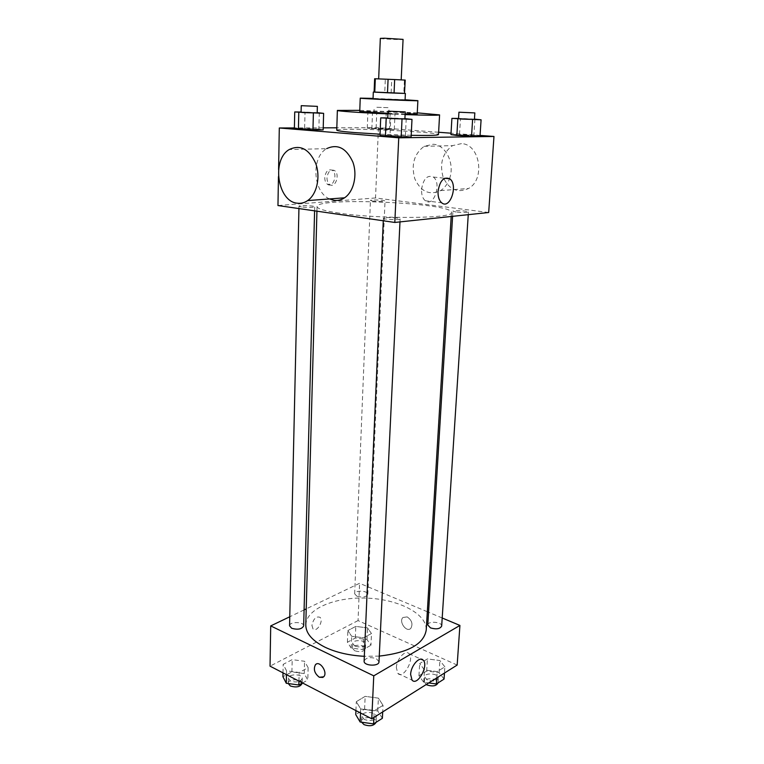 <?xml version="1.0" encoding="UTF-8"?>
<svg xmlns="http://www.w3.org/2000/svg" width="764" height="764" viewBox="0 0 764 764"><rect width="100%" height="100%" fill="white"/><g stroke="black" fill="none" stroke-linecap="round" stroke-linejoin="round"><path stroke-width="0.57" stroke-dasharray="3.82 2.86" d="M380.329 38.381C379.803 38.954 403.535 39.986 403.067 39.375M382.707 79.064L401.186 79.905L382.707 79.064M404.423 80.077L385.314 79.284L384.76 92.454L403.793 93.351L404.423 80.077L405.216 80.086M385.314 79.284L374.637 78.749M384.76 92.454L374.245 92.081L374.78 78.768M403.793 93.351L404.586 93.428M404.586 93.389L374.112 92.052M373.052 98.699L405.063 100.094M391.149 92.721L391.731 79.561M405.082 99.788L373.061 98.384M417.211 113.874C418.175 113.263 382.42 111.382 366.701 111.2L359.748 111.372M387.959 113.32L405.13 113.941M387.931 113.922L405.101 114.61M417.259 112.852L359.787 110.35M336.752 130.138C337 129.593 341.279 129.307 349.587 129.259C377.636 129.011 439.854 132.669 438.488 134.588M411.204 135.314L380.042 134.177M389.487 128.801L367.283 128.161L385.505 129.565L394.291 129.517L367.283 128.161L385.505 129.565L394.291 129.517L389.487 128.801L390.156 113.635L367.866 112.881L386.173 114.075L394.978 114.18L390.156 113.635M474.921 119.155L473.881 135.238L480.012 136.078L473.881 135.238L450.951 134.607L459.508 134.512L460.491 118.458L458.553 118.439M480.059 135.409L451.027 133.203M438.612 132.258L378.438 127.683L336.819 127.808M323.22 127.846L294.398 127.932M319.304 112.776L318.865 129.097L323.162 129.88L318.865 129.097L294.388 128.409L304.635 128.371L305.017 112.079L301.102 112.031M406.219 118.687L405.388 136.078L411.118 137.004L405.388 136.078L379.985 135.409L390.003 135.295L390.767 117.933L387.759 117.914M278.459 176.627L278.583 169.56M488.683 212.507L375.535 197.962L378.438 127.683M375.535 197.962L277.962 205.545M324.757 177.554C324.757 180.648 325.645 182.882 327.422 184.258C333.094 188.565 338.166 173.877 332.264 170.267C328.224 168.815 325.722 171.241 324.757 177.554M339.245 213.127C324.614 210.94 317.222 208.763 317.06 206.586C315.971 196.835 453.367 202.832 451.438 212.449C454.742 218.571 379.632 219.325 339.245 213.127M456.098 212.048L452.918 211.189C452.632 210.071 468.848 210.912 468.437 211.981C466.814 212.669 462.697 212.698 456.098 212.048M373.013 201.152L370.444 200.454C370.158 199.471 385.4 200.12 385.027 201.085C383.337 201.725 379.326 201.744 373.013 201.152M301.388 206.939L298.991 206.223C298.667 205.086 315.102 205.678 314.72 206.786C312.715 207.569 308.274 207.617 301.388 206.939M397.041 218.036C389.86 217.301 385.304 217.358 383.394 218.208C382.907 219.469 400.498 220.252 400.126 218.953L397.041 218.036M449.547 178.652C455.096 163.935 445.88 144.73 433.15 144.253L424.144 146.316C414.059 153.936 410.965 164.795 414.852 178.91C420.926 191.735 429.502 195.632 440.58 190.599C444.619 188.011 447.589 184.067 449.499 178.776M329.523 198.936C313.03 192.117 310.872 157.432 326.629 148.655L289.203 149.563M461.427 143.632L452.508 145.637C442.499 153.02 439.376 163.544 443.139 177.21C449.07 189.625 457.531 193.387 468.504 188.498C485.551 179.464 480.031 143.966 461.427 143.632M421.556 189.501C423.313 178.814 427.229 174.66 433.293 177.028C442.108 183.007 433.723 207.894 425.281 200.731C422.654 198.468 421.413 194.725 421.556 189.501M327.002 177.821C327.002 180.925 327.88 183.159 329.656 184.525C335.32 188.842 340.4 174.135 334.508 170.515C330.468 169.064 327.966 171.499 327.002 177.821M305.791 624.837C306.278 608.574 335.788 596.627 367.283 598.136C398.779 599.377 427.143 613.845 426.216 630.09M379.269 656.104L364.313 656.305M378.992 661.786L376.356 658.673C370.015 656.792 365.937 657.594 364.113 661.08M356.903 596.206L354.658 593.829C354.515 589.961 368.286 590.524 367.818 594.363C366.195 597.104 362.556 597.725 356.903 596.206M289.566 625.802C289.346 621.418 304.101 621.552 303.661 625.936M427.783 624.99C427.725 620.693 442.27 621.81 441.678 626.06M427.324 611.744L359.586 583.295L306.221 608.879M304.082 609.901L289.766 616.768M442.203 618L428.556 612.26M457.158 665.062L358.049 620.588L359.586 583.295M358.049 620.588L270.026 666.151M311.922 625.42L313.001 628.887C316.678 632.917 324.022 620.779 320.03 617.331C316.086 616.032 313.393 618.725 311.922 625.42M444.858 666.838L439.883 660.535L427.401 658.921L419.675 663.572L424.469 669.961L437.18 671.623L444.858 666.838L439.883 660.535L427.401 658.921L419.675 663.572L424.469 669.961L437.18 671.623L444.858 666.838L444.447 673.055M308.14 667.66L304.559 661.271L292.192 659.638L283.177 664.355L286.557 670.821L299.154 672.501L308.14 667.66L304.559 661.271L292.192 659.638L283.177 664.355L286.557 670.821L299.154 672.501L308.14 667.66L307.796 680.046L304.234 673.552L291.905 671.9L282.919 676.703M371.476 633.537L367.484 627.884L355.785 626.413L347.859 630.558L351.669 636.278L363.588 637.787L371.476 633.537L367.484 627.884L355.785 626.413L347.859 630.558L351.669 636.278L363.588 637.787L371.476 633.537L370.951 645.265L366.978 639.506L355.308 638.026L347.4 642.247L351.201 648.063L363.081 649.591L370.951 645.265M383.022 705.334L378.39 698.143L365.163 696.348L356.301 701.677L360.713 708.954L374.207 710.816L383.022 705.334L378.39 698.143L365.163 696.348L356.301 701.677L360.713 708.954L374.207 710.816L383.022 705.334L382.697 711.914M407.193 616.901L402.962 617.484C398.388 621.609 406.649 633.012 410.841 628.323C413.095 624.016 411.882 620.215 407.193 616.901L402.953 617.484C398.388 621.609 406.639 633.012 410.831 628.323C413.085 624.016 411.872 620.215 407.193 616.901M316.22 664.117C320.823 661.166 327.804 672.969 323.697 676.808L322.933 677.41M396.363 667.746C396.554 659.055 405.426 649.276 408.979 653.678C414.852 659.065 403.23 679.779 397.834 673.39L396.363 667.746M311.932 625.42L313.011 628.887C316.678 632.917 324.031 620.779 320.03 617.331C316.095 616.032 313.393 618.725 311.932 625.42M382.372 718.303L377.769 710.997L364.59 709.183L355.757 714.607M364.247 719.449L361.716 716.135C361.611 710.806 376.948 711.542 376.365 716.833C374.551 720.595 370.511 721.474 364.247 719.449M377.769 710.997L378.39 698.143M364.59 709.183L365.163 696.348M355.928 710.596L356.301 701.677M360.541 712.974L360.713 708.954M373.892 717.453L374.207 710.816M361.63 722.219L361.487 721.283C361.391 715.925 376.709 716.661 376.117 721.99L376.089 722.305M444.046 679.091L439.09 672.673L426.665 671.04L418.949 675.787L423.724 682.281L428.738 682.94M427.296 680.046L424.631 676.904C424.593 672.263 438.928 673.418 438.316 678.012C436.731 681.135 433.054 681.813 427.296 680.046M439.09 672.673L439.883 660.535M426.665 671.04L427.401 658.921M418.949 675.787L419.675 663.572M423.724 682.281L424.469 669.961M436.779 677.878L437.18 671.623M426.226 684.515L424.335 681.774C424.306 677.105 438.612 678.251 438.011 682.882L438.001 682.93M302.515 682.959L307.796 680.046M290.454 681.02L288.381 678.356C288.181 673.619 302.725 673.714 302.277 678.442C300.443 681.994 296.499 682.854 290.454 681.02M304.234 673.552L304.559 661.271M291.905 671.9L292.192 659.638M283.005 672.864L283.177 664.355M286.471 674.66L286.557 670.821M298.934 681.106L299.154 672.501M288.286 683.56L288.276 683.283C288.066 678.518 302.592 678.604 302.152 683.36M354.868 646.077L352.662 643.508C352.529 639.334 366.128 639.879 365.641 644.033C364.036 647.012 360.436 647.691 354.868 646.077M366.978 639.506L367.484 627.884M355.308 638.026L355.785 626.413M347.4 642.247L347.859 630.558M351.201 648.063L351.669 636.278M363.081 649.591L363.588 637.787M354.677 650.756L352.471 648.168C352.347 643.966 365.918 644.51 365.44 648.693C363.826 651.692 360.245 652.38 354.677 650.756M404.91 118.621L390.767 117.933M387.749 118.239L404.891 118.993M405.388 136.078L390.003 135.295M474.434 119.127L460.491 118.458M458.534 118.735L474.415 119.461M473.881 135.238L459.508 134.512M317.194 112.671L305.017 112.079M301.092 112.318L317.194 112.986M318.865 129.097L304.635 128.371M376.585 113.473L388.847 113.855L376.585 113.473M376.117 128.132L376.738 112.986M367.283 128.161L367.866 112.881M371.858 128.877L372.479 113.416M385.505 129.565L386.173 114.075M394.291 129.517L394.978 114.18M376.843 107.285L389.115 107.695L376.843 107.285M440.58 190.599L468.504 188.498M424.144 146.316L452.508 145.637M425.281 200.731L441.688 202.804M433.293 177.028L444.734 178.26M334.508 170.515L332.264 170.267M329.656 184.525L327.422 184.258M451.19 216.479L451.438 212.449M316.936 211.189L317.06 206.586M383.394 218.208L383.28 220.786M400.126 218.953L399.983 221.904M367.818 594.363L385.027 201.085M354.658 593.829L370.444 200.454M314.606 210.845L314.72 206.786M298.934 208.582L298.991 206.223M468.256 214.665L468.437 211.981M452.603 216.327L452.918 211.189M397.834 673.39L412.054 680.132M408.979 653.678L421.021 659.179M376.117 721.99L376.365 716.833M361.487 721.283L361.716 716.135M438.011 682.882L438.316 678.012M424.335 681.774L424.631 676.904M302.152 683.159L302.277 678.442M288.276 683.283L288.381 678.356M365.44 648.693L365.641 644.033M352.471 648.168L352.662 643.508M388.847 113.855L389.115 107.695M373.949 113.206L374.198 107.046"/><path stroke-width="1.15" d="M401.186 79.876L403.067 39.375L384.416 38.21L380.329 38.381L378.667 78.893M404.5 93.428L394.062 93.074L394.663 79.561L405.216 80.086L404.5 93.428L405.13 80.077M375.315 78.759L374.637 78.749L374.102 92.091L374.771 92.157L375.315 78.759L394.663 79.561M374.771 92.157L387.491 92.788L388.083 79.265M394.062 93.074L387.491 92.788M374.112 92.052L404.586 93.389M405.378 93.456L405.063 100.094L378.743 99.11L373.052 98.699L373.309 92.062M373.061 98.384L360.236 98.145C358.488 98.566 419.579 101.23 417.879 100.667L405.082 99.788M360.236 98.145L359.748 111.372L387.959 113.32M405.13 113.941L417.211 113.874L417.879 100.667M359.787 110.35L337.363 110.436C336.609 111.057 360.169 112.719 387.931 113.922M405.101 114.61C427.047 115.335 438.546 115.431 439.587 114.896L417.259 112.852M439.587 114.896L438.488 134.588C437.858 135.4 428.757 135.639 411.204 135.314M380.042 134.177L354.028 132.535C342.692 131.589 336.934 130.787 336.752 130.138L337.363 110.436M458.553 118.439L451.906 118.391L450.951 134.607L471.541 136.193L480.012 136.078L481.091 119.805L474.434 119.127M294.398 127.932L279.299 127.98L398.751 137.816L493.974 136.47L480.059 135.409M451.027 133.203L438.612 132.258M336.819 127.808L323.22 127.846M301.102 112.031L294.732 111.955L294.388 128.409L312.963 129.928L323.162 129.88L323.621 113.349L317.194 112.671M387.759 117.914L380.72 117.857L379.985 135.409L401.186 137.138L411.118 137.004L411.987 119.385L404.91 118.621M493.974 136.47L488.683 212.507L394.816 222.448L277.962 205.545L278.459 176.627M278.583 169.56L279.299 127.98M394.816 222.448L398.751 137.816M438.039 191.449C439.844 180.638 443.75 176.427 449.767 178.805C458.476 184.84 450.025 210.014 441.688 202.804C439.09 200.512 437.877 196.73 438.039 191.449M326.629 148.655C337.583 143.594 346.312 148.044 352.825 161.997C357.686 175.071 353.713 191.774 344.545 197.809C341.288 199.967 337.831 200.817 334.193 200.349L329.523 198.936M297.263 203.195C277.695 201.696 271.268 159.819 289.203 149.563C300.195 144.31 309.028 148.932 315.713 163.429C320.737 177 316.859 194.343 307.672 200.579C304.406 202.813 300.93 203.682 297.263 203.195M364.313 656.305C349.253 655.483 336.189 652.475 325.13 647.27C312.218 640.748 305.772 633.27 305.791 624.837L316.936 211.189M451.19 216.479L426.216 630.09C423.867 644.09 408.215 652.762 379.269 656.104M383.28 220.786L364.113 661.08C363.511 665.969 379.145 666.714 378.992 661.786L399.983 221.904M314.606 210.845L303.661 625.936C301.809 629.211 297.807 629.994 291.667 628.275L289.566 625.802L298.934 208.582M468.256 214.665L441.678 626.06C440.083 628.944 436.359 629.565 430.504 627.903L427.783 624.99L452.603 216.327M306.221 608.879L304.082 609.901M289.766 616.768L270.714 625.907L373.758 675.834L459.918 625.439L442.203 618M428.556 612.26L427.324 611.744M459.918 625.439L457.158 665.062L371.772 718.79L270.026 666.151L270.714 625.907M371.772 718.79L373.758 675.834M410.621 674.45C410.851 665.692 419.703 655.751 423.199 660.172C428.996 665.539 417.373 686.521 412.054 680.132L410.621 674.45M322.933 677.41L319.333 677.257C314.51 673.428 313.211 669.245 315.437 664.718C319.543 659.867 328.205 672.492 323.688 676.808L319.333 677.257C314.51 673.428 313.221 669.245 315.446 664.718L316.22 664.117M355.928 710.596L355.757 714.607L360.15 722.009L373.586 723.89L382.372 718.303L382.697 711.914M360.15 722.009L360.541 712.974M373.586 723.89L373.892 717.453M376.089 722.305C373.968 725.857 369.948 726.631 364.017 724.625L361.63 722.219M428.738 682.94L436.387 683.961L444.046 679.091L444.447 673.055M436.387 683.961L436.779 677.878M438.001 682.93C436.359 686.034 432.682 686.702 426.99 684.936L426.226 684.515M283.005 672.864L282.919 676.703L286.28 683.283L298.839 684.983L302.515 682.959M286.28 683.283L286.471 674.66M298.839 684.983L298.934 681.106M302.152 683.159L302.152 683.36C300.309 686.941 296.375 687.81 290.339 685.967L288.286 683.56M380.72 117.857L411.987 119.385M405.235 111.916L404.891 118.993L390.872 118.582L387.749 118.239L388.055 111.162L405.235 111.916L388.055 111.162M379.985 135.409L385.428 136.326L386.202 118.544M385.428 136.326L401.186 137.138L402.017 119.318M401.186 137.138L411.118 137.004M451.906 118.391L481.091 119.805M474.836 112.919L474.415 119.461L461.819 119.06L458.534 118.735L458.935 112.203L474.836 112.919L458.935 112.203M450.951 134.607L456.843 135.448L457.846 119.041M456.843 135.448L471.541 136.193L472.601 119.747M471.541 136.193L480.012 136.078M294.732 111.955L323.621 113.349M317.366 106.358L317.194 112.986L303.566 112.585L301.092 112.318L301.245 105.68L317.366 106.358L301.245 105.68M294.388 128.409L298.418 129.183L298.781 112.528M298.418 129.183L312.963 129.928L313.383 113.234M312.963 129.928L323.162 129.88M344.545 197.809L307.672 200.579M444.734 178.26L449.767 178.805M421.021 659.179L423.199 660.172"/></g></svg>
